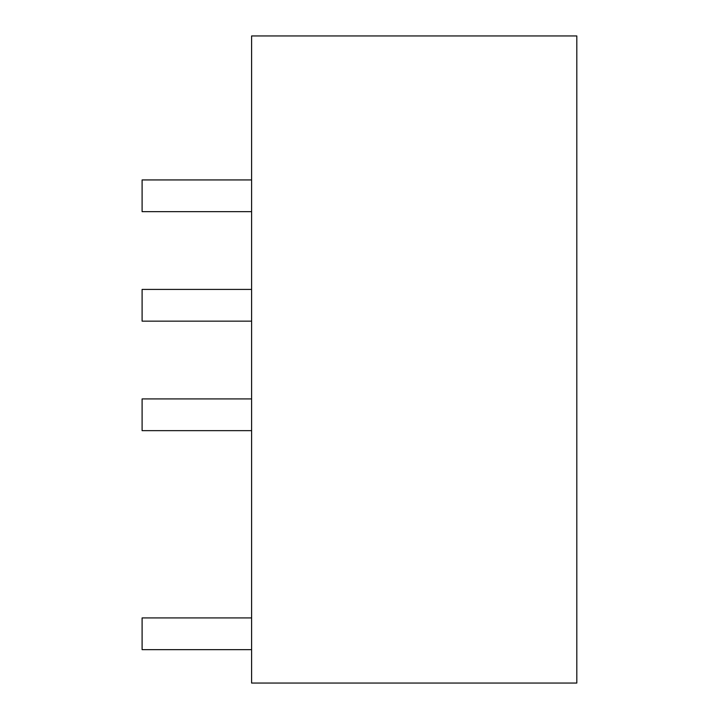 <?xml version="1.0" encoding="UTF-8"?>
<svg xmlns="http://www.w3.org/2000/svg" width="719" height="719" viewBox="0 0 719 719"><rect width="100%" height="100%" fill="white"/><g stroke="black" fill="none" stroke-linecap="round" stroke-linejoin="round"><path stroke-width="1.08" d="M576.809 628.298L576.809 639.254M576.809 35.95L251.596 35.95L251.596 683.05L576.809 683.05L576.809 35.95M251.596 617.918L142.101 617.918L142.101 649.643L251.596 649.643M251.596 398.919L142.101 398.919L142.101 430.654L251.596 430.654M251.596 289.424L142.101 289.424L142.101 321.159L251.596 321.159M251.596 179.93L142.101 179.93L142.101 211.656L251.596 211.656"/></g></svg>
